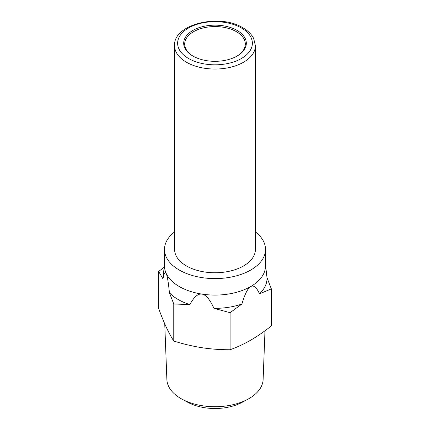 <?xml version="1.0" encoding="UTF-8"?>
<svg xmlns="http://www.w3.org/2000/svg" width="430" height="430" viewBox="0 0 430 430"><rect width="100%" height="100%" fill="white"/><g stroke="black" fill="none" stroke-linecap="round" stroke-linejoin="round"><path stroke-width="0.64" d="M174.596 231.937A50.509 29.159 0 0 0 164.491 249.432L164.491 265.928A50.509 29.159 0 0 0 166.216 273.475A50.509 29.159 0 0 0 179.288 286.547A50.509 29.159 0 0 0 201.928 294.093C205.884 294.69 209.894 299.436 213.968 308.332A52.025 30.035 180 0 0 241.902 304.01C244.88 294.023 247.82 288.202 250.712 286.547C253.609 284.859 256.543 287.288 259.526 293.83L271.335 288.885L271.335 325.935C264.402 331.449 257.532 336.19 250.712 340.157C243.896 344.059 237.021 347.252 230.093 349.74L230.093 312.696L213.968 308.332M164.491 249.432A50.509 29.159 0 0 0 179.288 270.051A50.509 29.159 0 0 0 234.328 276.372A50.509 29.159 0 0 0 265.509 249.432A50.509 29.159 0 0 0 255.404 231.937M193.221 56.228A30.304 17.496 180 0 1 184.696 44.064A30.304 17.496 180 0 1 203.401 27.902A30.304 17.496 180 0 1 236.43 31.691A30.304 17.496 180 0 1 245.304 44.064A30.304 17.496 180 0 1 236.779 56.228M192.855 56.024A31.315 18.081 0 0 0 237.145 56.024A31.315 18.081 0 0 0 237.145 30.455A31.315 18.081 0 0 0 192.855 30.455A31.315 18.081 0 0 0 192.855 56.024L192.855 56.024M174.596 45.714L174.596 249.432A40.404 23.327 0 0 0 186.426 265.928A40.404 23.327 0 0 0 230.464 270.986A40.404 23.327 0 0 0 255.404 249.432L255.404 45.714L253.673 38.48C251.582 34.314 248.002 30.767 242.945 27.832C219.585 13.05 172.898 24.376 174.596 45.714A40.404 23.327 0 0 0 186.426 62.21A40.404 23.327 0 0 0 230.464 67.268A40.404 23.327 0 0 0 255.404 45.714M169.441 292.798A52.025 30.035 180 0 0 178.213 299.538A52.025 30.035 180 0 0 189.888 304.607L173.763 303.983L169.441 292.798C168.35 282.182 167.275 275.743 166.216 273.475C165.152 271.174 164.077 272.986 162.986 278.898A52.025 30.035 180 0 1 163.11 276.178L164.491 264.896M162.986 278.898L158.665 271.459L158.665 308.504C161.202 315.48 163.717 321.678 166.216 327.085C168.71 332.428 171.226 337.077 173.763 341.028C183.228 344.005 192.613 346.231 201.928 347.709C211.237 349.112 220.628 349.789 230.093 349.74M264.988 330.761L263.122 379.539A48.133 27.789 180 0 1 247.922 399.201A48.133 27.789 180 0 1 182.078 399.201A48.133 27.789 180 0 1 180.965 398.578A48.133 27.789 180 0 1 166.878 379.539L164.744 323.828M182.078 399.201L187.781 402.286A39.802 22.978 0 0 0 242.219 402.286L247.922 399.201M189.888 304.607C193.962 296.969 197.972 293.464 201.928 294.093A50.509 29.159 0 0 0 250.712 286.547A50.509 29.159 0 0 0 265.509 265.928L265.509 249.432M241.902 304.01L230.093 312.696M158.665 271.459L164.206 267.218M271.335 288.885L267.014 277.705L265.509 264.896M267.014 277.705A52.025 30.035 180 0 1 259.526 293.83M173.763 341.028L173.763 303.983M241.429 27.982A37.378 21.581 180 0 1 241.429 58.496A37.378 21.581 180 0 1 188.571 58.496A37.378 21.581 180 0 1 188.571 27.982A37.378 21.581 180 0 1 241.429 27.982"/></g></svg>

